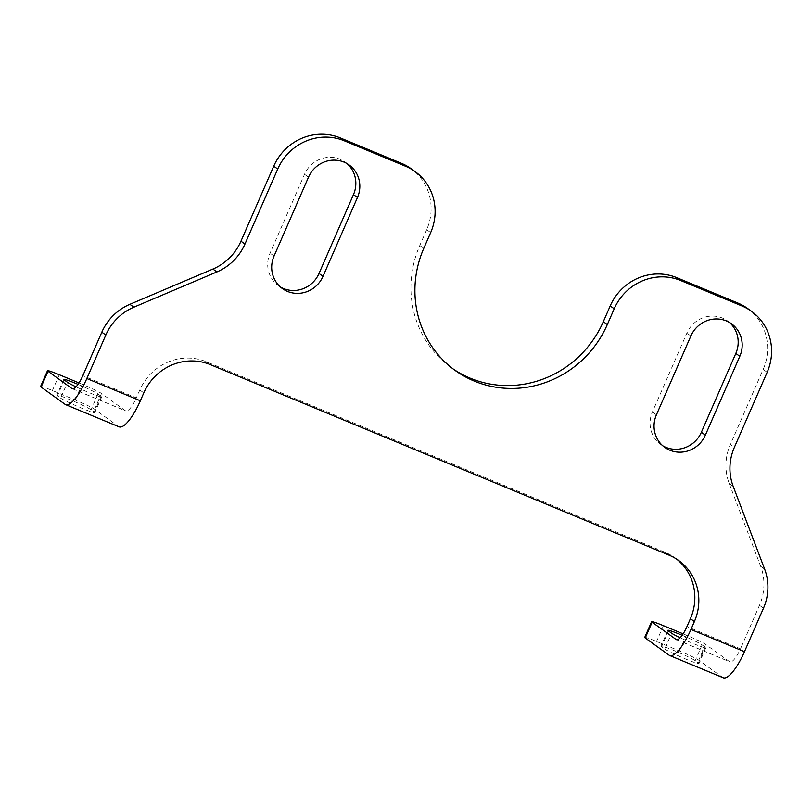 <?xml version="1.0" encoding="UTF-8"?>
<svg xmlns="http://www.w3.org/2000/svg" width="812" height="812" viewBox="0 0 812 812"><rect width="100%" height="100%" fill="white"/><g stroke="black" fill="none" stroke-linecap="round" stroke-linejoin="round"><path stroke-width="0.61" stroke-dasharray="4.06 3.04" d="M733.195 486.378L729.196 483.495A51.724 49.573 -54.2 0 1 730.374 444.458L734.373 447.341M747.527 308.428A51.724 49.573 -54.2 0 1 763.158 369.44L730.374 444.458M430.675 232.567L426.676 229.694A51.724 49.573 125.8 0 0 411.055 168.673M426.676 229.694L419.794 245.457A103.459 99.155 125.8 0 0 451.046 367.491A103.459 99.155 125.8 0 0 453.055 368.902M729.409 322.425A27.588 26.441 125.8 0 0 727.481 320.892A27.588 26.441 125.8 0 0 686.871 333.103L652.432 411.948A27.588 26.441 125.8 0 0 660.765 444.489A27.588 26.441 125.8 0 0 662.825 445.829M347.049 163.618A27.588 26.441 125.8 0 0 345.12 162.085A27.588 26.441 125.8 0 0 304.52 174.296L270.071 253.141A27.588 26.441 125.8 0 0 278.404 285.682A27.588 26.441 125.8 0 0 280.475 287.022M119.141 426.858A34.49 9.602 112.6 0 1 118.593 426.554L94.639 409.278A17.245 1.086 23.6 0 0 75.354 400.052L52.404 390.521A17.245 1.086 23.6 0 0 40.6 386.492M75.354 400.052L82.235 384.279A17.245 1.086 -156.4 0 1 101.53 393.505L125.474 410.781A17.245 4.801 -67.4 0 0 125.758 410.933A17.245 4.801 -67.4 0 0 136.355 397.89L82.834 375.662M676.731 559.163A51.724 49.573 125.8 0 0 674.772 557.671A51.724 49.573 125.8 0 0 665.18 552.322L206.36 361.756A51.724 49.573 125.8 0 0 139.806 390.004L136.355 397.89M82.235 384.279L78.997 382.929M78.023 384.36A18.97 1.188 -156.4 0 1 97.968 393.982L101.165 396.286A18.97 1.188 -156.4 0 1 101.723 396.895A18.97 1.188 -156.4 0 1 76.013 386.827M723.269 677.776A34.49 9.602 112.6 0 1 722.71 677.472L698.756 660.197A17.245 1.086 23.6 0 0 679.471 650.96L656.532 641.439A17.245 1.086 23.6 0 0 644.728 637.41M679.471 650.96L686.363 635.197A17.245 1.086 -156.4 0 1 705.648 644.423L729.602 661.699A17.245 4.801 -67.4 0 0 729.876 661.851A17.245 4.801 -67.4 0 0 740.483 648.808L686.952 626.57M729.196 483.495L760.661 566.289A51.724 49.573 -54.2 0 1 759.484 605.326L740.483 648.808M686.363 635.197L683.115 633.847M682.151 635.278A18.97 1.188 -156.4 0 1 702.096 644.901L705.293 647.205A18.97 1.188 -156.4 0 1 705.851 647.814A18.97 1.188 -156.4 0 1 680.141 637.735M664.754 649.001A18.97 1.188 23.6 0 0 683.552 658.136A18.97 1.188 23.6 0 0 698.959 663.577A18.97 1.188 23.6 0 0 698.401 662.978L695.204 660.674A18.97 1.188 23.6 0 0 676.406 651.539A18.97 1.188 23.6 0 0 660.998 646.088A18.97 1.188 23.6 0 0 661.557 646.697L664.754 649.001L671.646 633.228M60.626 398.083A18.97 1.188 23.6 0 0 79.434 407.218A18.97 1.188 23.6 0 0 94.831 412.669A18.97 1.188 23.6 0 0 94.273 412.06L91.086 409.755A18.97 1.188 23.6 0 0 72.278 400.62A18.97 1.188 23.6 0 0 56.881 395.18A18.97 1.188 23.6 0 0 57.439 395.779L60.626 398.083L67.518 382.32M763.158 369.44L767.147 372.322M419.794 245.457L423.783 248.34M690.87 335.985L686.871 333.103M656.421 414.83L652.432 411.948M308.509 177.168L304.52 174.296M274.06 256.024L270.071 253.141M101.53 393.505L94.639 409.278M139.806 390.004L143.795 392.886M72.532 388.786L125.474 410.781M705.648 644.423L698.756 660.197M759.484 605.326L763.473 608.198M676.65 639.704L729.602 661.699M663.424 625.666L656.532 641.439M59.296 374.748L52.404 390.521M705.293 647.205L698.401 662.978M702.096 644.901L695.204 660.674M668.449 630.924L661.557 646.697M101.165 396.286L94.273 412.06M97.968 393.982L91.086 409.755M64.321 380.016L57.439 395.779M722.71 677.472L669.179 655.233M118.593 426.554L65.061 404.315M760.661 566.289L764.65 569.171M665.18 552.322L669.179 555.205M206.36 361.756L210.349 364.629M731.47 323.765L727.481 320.892M664.754 447.371L660.765 444.489M349.119 164.958L345.12 162.085M282.393 288.565L278.404 285.682M705.851 647.814L698.959 663.577M667.89 630.325L660.998 646.088M101.723 396.895L94.831 412.669M63.772 379.407L56.881 395.18M676.345 639.623L729.876 661.851M72.227 388.704L125.758 410.933M451.046 367.491L455.035 370.363M674.772 557.671L678.761 560.554"/><path stroke-width="1.22" d="M734.373 447.341A51.724 49.573 125.8 0 0 733.195 486.378L764.65 569.171A51.724 49.573 -54.2 0 1 763.473 608.198L744.472 651.681A34.49 9.602 112.6 0 1 723.269 677.776L669.738 655.538A34.49 9.602 -67.4 0 0 690.951 629.452L694.392 621.566A51.724 49.573 125.8 0 0 678.761 560.554A51.724 49.573 125.8 0 0 669.179 555.205L210.349 364.629A51.724 49.573 125.8 0 0 143.795 392.886L140.354 400.773A34.49 9.602 112.6 0 1 119.141 426.858L65.61 404.63A34.49 9.602 -67.4 0 0 86.823 378.534L105.814 335.051A51.724 49.573 -54.2 0 1 133.868 307.18L216.895 271.939A51.724 49.573 125.8 0 0 244.95 244.067L277.724 169.048A51.724 49.573 -54.2 0 1 344.278 140.791L405.462 166.206A51.724 49.573 -54.2 0 1 415.044 171.555A51.724 49.573 -54.2 0 1 430.675 232.567L423.783 248.34A103.459 99.155 125.8 0 0 455.035 370.363A103.459 99.155 125.8 0 0 607.315 324.567L614.207 308.793A51.724 49.573 -54.2 0 1 680.75 280.546L741.935 305.951A51.724 49.573 -54.2 0 1 751.516 311.3A51.724 49.573 -54.2 0 1 767.147 372.322L734.373 447.341M244.95 244.067L240.961 241.184A51.724 49.573 -54.2 0 1 212.906 269.056L216.895 271.939M47.999 371.277A17.245 1.086 -156.4 0 1 47.492 370.729L40.6 386.492A17.245 1.086 23.6 0 0 41.107 387.05L47.999 371.277L71.943 388.552A17.245 4.801 -67.4 0 0 72.227 388.704A17.245 4.801 -67.4 0 0 82.834 375.662L101.825 332.179A51.724 49.573 -54.2 0 1 129.879 304.307L212.906 269.056M680.75 280.546L676.761 277.663A51.724 49.573 125.8 0 0 610.208 305.921L614.207 308.793M676.761 277.663L737.935 303.079A51.724 49.573 -54.2 0 1 747.527 308.428L751.516 311.3M705.364 435.151A27.588 26.441 -54.2 0 1 664.754 447.371A27.588 26.441 -54.2 0 1 656.421 414.83L690.87 335.985A27.588 26.441 -54.2 0 1 731.47 323.765A27.588 26.441 -54.2 0 1 739.813 356.306L705.364 435.151L701.365 432.278L735.814 353.433A27.588 26.441 125.8 0 0 729.409 322.425M323.003 276.344A27.588 26.441 -54.2 0 1 282.393 288.565A27.588 26.441 -54.2 0 1 274.06 256.024L308.509 177.168A27.588 26.441 -54.2 0 1 349.119 164.958A27.588 26.441 -54.2 0 1 357.453 197.499L323.003 276.344L319.014 273.471L353.464 194.626A27.588 26.441 125.8 0 0 347.049 163.618M415.044 171.555L411.055 168.673A51.724 49.573 125.8 0 0 401.463 163.324L405.462 166.206M662.825 445.829A27.588 26.441 125.8 0 0 701.365 432.278M280.475 287.022A27.588 26.441 125.8 0 0 319.014 273.471M78.997 382.929L59.296 374.748A17.245 1.086 -156.4 0 0 47.492 370.729M76.013 386.827A18.97 1.188 -156.4 0 1 67.518 382.32L64.321 380.016A18.97 1.188 -156.4 0 1 63.772 379.407A18.97 1.188 -156.4 0 1 78.023 384.36M683.115 633.847L663.424 625.666A17.245 1.086 -156.4 0 0 651.61 621.637L644.728 637.41A17.245 1.086 23.6 0 0 645.236 637.958L669.179 655.233A34.49 9.602 -67.4 0 0 669.738 655.538M645.236 637.958L652.117 622.195A17.245 1.086 -156.4 0 1 651.61 621.637M652.117 622.195L676.071 639.46A17.245 4.801 -67.4 0 0 676.345 639.623A17.245 4.801 -67.4 0 0 686.952 626.57L690.403 618.693A51.724 49.573 125.8 0 0 676.731 559.163M680.141 637.735A18.97 1.188 -156.4 0 1 671.646 633.228L668.449 630.924A18.97 1.188 -156.4 0 1 667.89 630.325A18.97 1.188 -156.4 0 1 682.151 635.278M41.107 387.05L65.061 404.315A34.49 9.602 -67.4 0 0 65.61 404.63M240.961 241.184L273.735 166.166A51.724 49.573 -54.2 0 1 340.289 137.918L401.463 163.324M453.055 368.902A103.459 99.155 125.8 0 0 603.326 321.684L610.208 305.921M129.879 304.307L133.868 307.18M737.935 303.079L741.935 305.951M86.823 378.534L140.354 400.773M690.951 629.452L744.472 651.681M739.813 356.306L735.814 353.433M357.453 197.499L353.464 194.626M71.943 388.552L72.532 388.786M676.071 639.46L676.65 639.704M690.403 618.693L694.392 621.566M101.825 332.179L105.814 335.051M273.735 166.166L277.724 169.048M340.289 137.918L344.278 140.791M603.326 321.684L607.315 324.567"/></g></svg>
